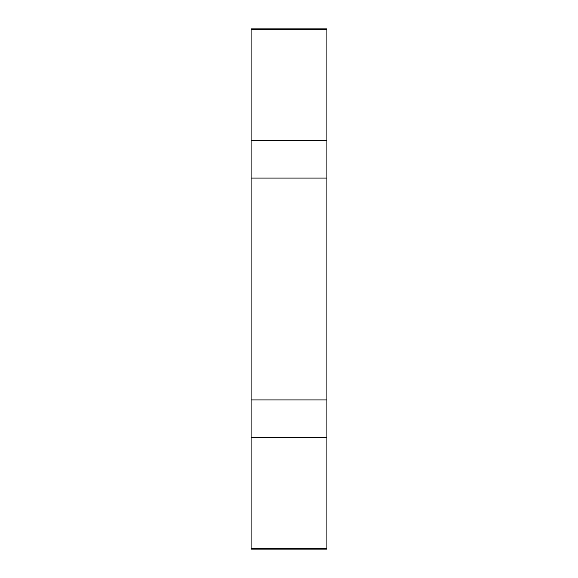 <?xml version="1.0" encoding="UTF-8"?>
<svg xmlns="http://www.w3.org/2000/svg" width="578" height="578" viewBox="0 0 578 578"><rect width="100%" height="100%" fill="white"/><g stroke="black" fill="none" stroke-linecap="round" stroke-linejoin="round"><path stroke-width="0.87" d="M326.902 28.9L326.902 549.1L251.098 549.1L251.098 28.9L326.902 28.9M326.902 548.204L251.098 548.204M326.902 437.293L251.098 437.293M326.902 399.911L251.098 399.911M326.902 178.089L251.098 178.089M326.902 140.707L251.098 140.707M326.902 29.796L251.098 29.796"/></g></svg>
